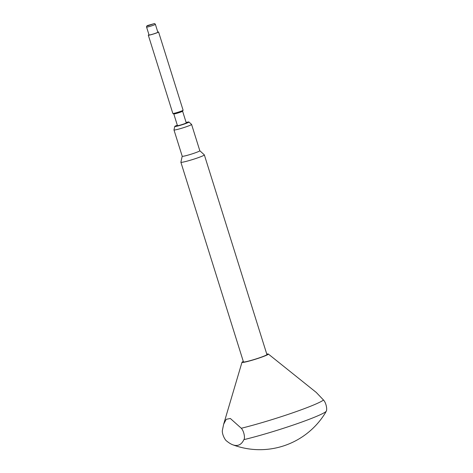 <?xml version="1.0" encoding="UTF-8"?>
<svg xmlns="http://www.w3.org/2000/svg" width="473" height="473" viewBox="0 0 473 473"><rect width="100%" height="100%" fill="white"/><g stroke="black" fill="none" stroke-linecap="round" stroke-linejoin="round"><path stroke-width="0.71" d="M177.328 125.209A7.444 0.562 -17.4 0 0 174.756 126.457A7.444 0.562 -17.4 0 0 184.393 124.015A7.444 0.562 -17.4 0 0 188.952 122.004A7.444 0.562 -17.4 0 0 186.126 122.454M188.952 122.004L191.559 124.393A9.224 0.698 162.6 0 1 191.577 124.423A9.224 0.698 162.6 0 1 185.913 126.888A9.224 0.698 162.6 0 1 173.975 129.939A9.224 0.698 162.6 0 1 173.975 129.904L174.756 126.457M199.807 150.716A9.224 0.698 162.6 0 1 199.825 150.745A9.224 0.698 162.6 0 1 194.167 153.205A9.224 0.698 162.6 0 1 182.223 156.256L173.975 129.939M191.577 124.423L199.825 150.745L204.318 154.854A12.292 0.934 162.6 0 1 204.342 154.89A12.292 0.934 162.6 0 1 196.798 158.171A12.292 0.934 162.6 0 1 180.881 162.245A12.292 0.934 162.6 0 1 180.881 162.198L182.223 156.244M266.766 354.088A13.829 1.047 162.6 0 1 268.345 354.041L316.266 392.442L323.514 400.04C326.258 402.907 327.476 409.99 326.11 411.427A52.391 3.967 162.6 0 1 294.366 424.659A52.391 3.967 162.6 0 1 243.885 439.642C245.245 438.229 244.05 431.145 241.295 428.26L230.351 418.487L226.2 419.309L223.652 424.222L222.452 430.022C221.612 433.238 224.77 440.115 226.939 441.232A61.472 20.505 -108.9 0 0 232.746 444.78A61.472 20.505 -108.9 0 0 236.979 445.442A61.472 20.505 -108.9 0 0 243.885 439.642M268.345 354.041A13.829 1.047 162.6 0 1 259.89 357.777A13.829 1.047 162.6 0 1 241.981 362.3A13.829 1.047 162.6 0 1 243.305 361.437M326.11 411.427A61.472 20.505 71.1 0 1 325.258 413.03A76.839 76.839 0 0 1 232.746 444.78M182.59 111.179A4.612 0.349 162.6 0 1 182.59 111.208A4.612 0.349 162.6 0 1 178.877 112.704A4.612 0.349 162.6 0 1 174.082 113.969A4.612 0.349 162.6 0 1 173.816 113.958A4.612 0.349 162.6 0 1 173.792 113.934L177.458 125.635A4.612 0.349 162.6 0 0 177.747 125.664A4.612 0.349 162.6 0 0 182.708 124.352A4.612 0.349 162.6 0 0 186.256 122.874L182.596 111.19M148.315 35.203L172.828 113.431A5.38 0.408 -17.4 0 0 172.858 113.461A5.38 0.408 -17.4 0 0 173.165 113.473A5.38 0.408 -17.4 0 0 178.764 112A5.38 0.408 -17.4 0 0 183.092 110.25A5.38 0.408 -17.4 0 0 183.098 110.215L158.579 31.987A5.38 0.408 162.6 0 1 154.44 33.701A5.38 0.408 162.6 0 1 148.652 35.239A5.38 0.408 162.6 0 1 148.315 35.203A5.38 0.408 162.6 0 1 148.983 34.771M155.375 24.318L157.846 32.217A4.612 0.349 162.6 0 1 154.299 33.689A4.612 0.349 162.6 0 1 149.338 35.002A4.612 0.349 162.6 0 1 149.048 34.972L146.571 27.073C146.364 26.169 147.068 25.542 148.676 25.205L154.174 23.65C154.458 23.425 154.854 23.644 155.375 24.318A4.612 0.349 162.6 0 1 151.821 25.79A4.612 0.349 162.6 0 1 146.861 27.109A4.612 0.349 162.6 0 1 146.571 27.073M157.787 32.016A5.38 0.408 162.6 0 1 158.242 31.945A5.38 0.408 162.6 0 1 158.579 31.987M180.881 162.245L243.447 361.898A12.292 0.934 -17.4 0 0 259.364 357.83A12.292 0.934 -17.4 0 0 266.914 354.543L204.342 154.89M323.514 400.04A53.768 4.074 162.6 0 1 291.291 413.319A53.768 4.074 162.6 0 1 241.295 428.26M153.985 23.691L147.41 25.95L153.985 23.691M241.981 362.3L223.652 424.228M173.816 113.958L172.858 113.461M182.59 111.208L183.092 110.25"/></g></svg>
